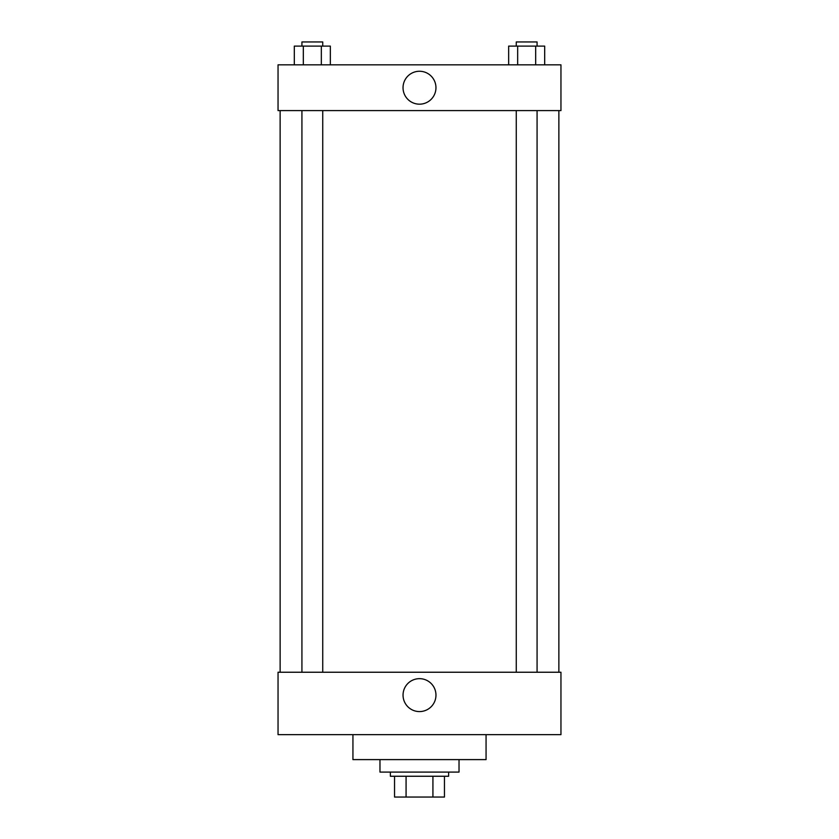 <?xml version="1.0" encoding="UTF-8"?>
<svg xmlns="http://www.w3.org/2000/svg" width="839" height="839" viewBox="0 0 839 839"><rect width="100%" height="100%" fill="white"/><g stroke="black" fill="none" stroke-linecap="round" stroke-linejoin="round"><path stroke-width="1.26" d="M432.924 776.253L432.924 797.05L394.54 797.05L394.54 776.253M432.924 797.05L444.46 797.05L444.46 776.253L444.46 797.05M448.624 772.09L448.624 776.253L390.376 776.253L390.376 772.09M406.076 776.253L406.076 797.05M379.973 759.61L379.973 772.09L459.027 772.09L459.027 759.61M352.936 734.649L352.936 759.61L486.064 759.61L486.064 734.649M278.045 734.649L560.955 734.649L278.045 734.649L278.045 672.238L560.955 672.238L560.955 734.649M403.045 695.122A16.455 16.455 0 0 1 427.733 680.869A16.455 16.455 0 0 1 427.733 709.375A16.455 16.455 0 0 1 403.045 695.122M558.868 110.591L558.868 672.238M560.955 110.591L278.045 110.591L278.045 64.834L560.955 64.834L560.955 110.591M435.955 87.717A16.455 16.455 0 0 1 411.267 101.97A16.455 16.455 0 0 1 411.267 73.465A16.455 16.455 0 0 1 435.955 87.717M544.689 64.834L544.689 46.114L508.654 46.114L508.654 64.834M535.681 46.114L535.681 64.834M517.663 46.114L517.663 64.834M516.268 46.114L516.268 41.95L537.075 41.95L537.075 46.114M330.346 64.834L330.346 46.114L294.311 46.114L294.311 64.834M321.337 46.114L321.337 64.834M303.319 46.114L303.319 64.834M301.925 46.114L301.925 41.95L322.732 41.95L322.732 46.114M280.132 110.591L280.132 672.238M537.075 672.238L537.075 110.591M516.268 672.238L516.268 110.591M301.925 110.591L301.925 672.238M322.732 110.591L322.732 672.238"/></g></svg>
